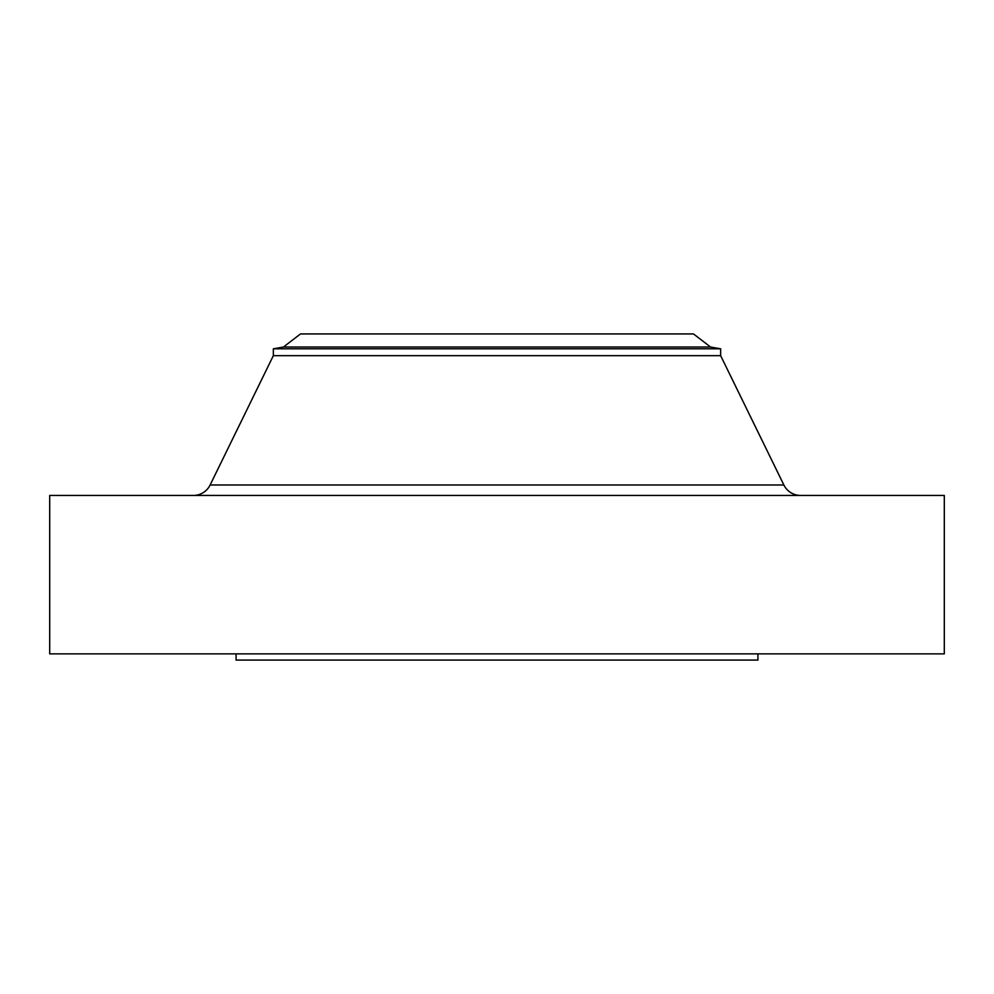 <?xml version="1.0" encoding="UTF-8"?>
<svg xmlns="http://www.w3.org/2000/svg" width="994" height="994" viewBox="0 0 994 994"><rect width="100%" height="100%" fill="white"/><g stroke="black" fill="none" stroke-linecap="round" stroke-linejoin="round"><path stroke-width="1.49" d="M800.617 495.447A18.637 18.637 0 0 1 783.881 484.997L720.65 355.666L273.35 355.666L210.119 484.997L783.881 484.997M193.383 495.447A18.637 18.637 0 0 0 210.119 484.997M283.439 347.03L710.561 347.03L693.477 333.922L300.523 333.922L283.439 347.03L273.35 348.807L273.35 355.666M710.561 347.03L720.65 348.807L273.35 348.807M720.65 348.807L720.65 355.666M944.3 495.447L49.7 495.447L49.7 653.866L944.3 653.866L944.3 495.447M236.075 653.866L236.075 660.078L757.925 660.078L757.925 653.866"/></g></svg>
